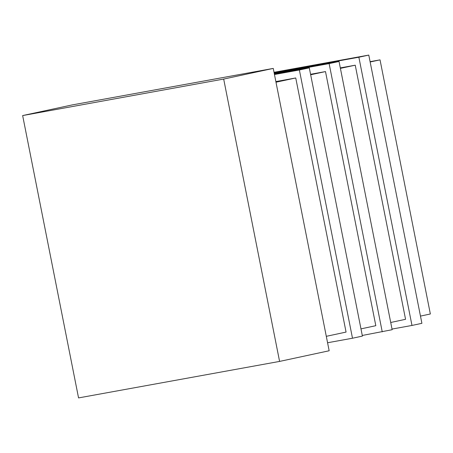<?xml version="1.0" encoding="UTF-8"?>
<svg xmlns="http://www.w3.org/2000/svg" width="453" height="453" viewBox="0 0 453 453"><rect width="100%" height="100%" fill="white"/><g stroke="black" fill="none" stroke-linecap="round" stroke-linejoin="round"><path stroke-width="0.68" d="M223.68 79.065L279.586 361.415L78.556 397.915L22.65 115.566L223.68 79.065L273.255 68.414L329.161 350.764L279.586 361.415M22.65 115.566L72.231 104.915L273.255 68.414M275.866 81.58L295.747 77.967L346.064 332.083L326.307 336.324M295.747 77.967L275.99 82.214M274.467 74.519L299.376 69.994L352.491 338.227L327.576 342.751M274.405 74.201L309.291 67.865L299.376 69.994M309.291 67.865L362.406 336.098L352.491 338.227M310.565 74.292L325.497 71.58L375.814 325.69L360.973 328.878M325.497 71.58L310.656 74.768M274.212 73.244L339.042 61.478L392.151 329.71L362.275 335.463M274.275 73.567L329.127 63.607L382.236 331.839M339.042 61.478L329.127 63.607M340.311 67.899L355.243 65.187L340.407 68.375M355.243 65.187L405.56 319.303L390.724 322.491M274.088 72.61L358.872 57.22L411.981 325.447L392.026 329.071M274.025 72.293L368.787 55.085L358.872 57.22M368.787 55.085L421.902 323.317L411.981 325.447M370.09 61.67L380.033 59.864L370.152 61.987M380.033 59.864L430.35 313.98L420.469 316.098"/></g></svg>
